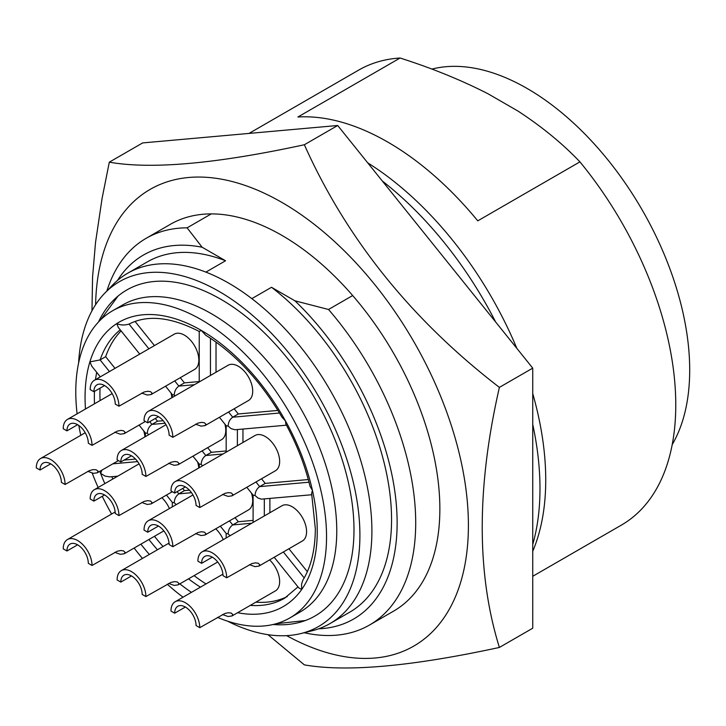 <?xml version="1.0" encoding="UTF-8"?>
<svg xmlns="http://www.w3.org/2000/svg" width="726" height="726" viewBox="0 0 726 726"><rect width="100%" height="100%" fill="white"/><g stroke="black" fill="none" stroke-linecap="round" stroke-linejoin="round"><path stroke-width="1.09" d="M300.673 621.647A191.11 110.343 -120 0 0 303.305 621.247M116.396 297.497A191.11 110.343 -120 0 0 114.726 299.575M98.482 322.008A188.215 108.664 60 0 1 112.684 301.045A188.215 108.664 60 0 1 261.587 330.167A188.215 108.664 60 0 1 353.989 529.835A188.215 108.664 60 0 1 298.377 622.681A188.215 108.664 60 0 1 273.121 624.496M318.587 628.816A210.159 121.333 -120 0 0 397.131 522.838A210.159 121.333 -120 0 0 294.928 300.818L271.506 287.287A202.282 116.786 -120 0 1 391.559 519.616A202.282 116.786 -120 0 1 349.669 612.218L330.003 623.57A202.282 116.786 60 0 1 312.135 630.749L301.081 633.508A199.096 114.953 60 0 1 227.601 621.184M225.55 260.761A202.282 116.786 -120 0 0 147.387 261.859L127.731 273.212A202.282 116.786 60 0 1 205.894 272.114L225.55 260.761L202.127 247.23A210.159 121.333 -120 0 0 117.476 280.472M367.71 162.842A262.703 151.67 60 0 1 480.712 279.374A262.703 151.67 60 0 1 516.848 348.38M532.739 393.592A262.703 151.67 60 0 1 545.734 479.94A262.703 151.67 60 0 1 532.739 551.27M532.739 576.29L621.356 525.125A262.703 151.67 -120 0 0 675.77 404.863A262.703 151.67 -120 0 0 579.938 161.862C562.55 143.63 541.932 126.723 518.092 111.132L487.936 93.727C460.937 79.96 431.652 68.062 400.08 58.016A262.703 151.67 -120 0 0 358.662 70.113L249.009 133.421M400.08 58.016L297.914 117.004A262.703 151.67 60 0 1 477.772 220.84L579.938 161.862M672.203 444.611A229.861 132.713 -120 0 0 689.7 370.015A229.861 132.713 -120 0 0 601.101 151.716A229.861 132.713 -120 0 0 431.897 69.106M304.203 632.736A223.299 128.919 -120 0 0 369.461 625.059A223.299 128.919 -120 0 0 415.708 522.838A223.299 128.919 -120 0 0 328.524 309.485L294.928 300.818M369.461 625.059L393.61 611.12A223.299 128.919 -120 0 0 439.856 508.899A223.299 128.919 -120 0 0 352.673 295.546L328.524 309.485M352.673 295.546A223.299 128.919 -120 0 0 281.96 235.415A223.299 128.919 -120 0 0 211.257 213.898L187.108 227.837L202.127 247.23M205.894 272.114A202.282 116.786 60 0 1 251.84 298.64L271.506 287.287M217.564 617.399A177.326 102.375 -120 0 0 289.819 617.953L300.038 612.054A177.326 102.375 -120 0 0 336.673 536.196A177.326 102.375 -120 0 0 336.764 530.878A177.326 102.375 -120 0 0 259.363 352.428A177.326 102.375 -120 0 0 122.712 304.92L112.503 310.819A177.326 102.375 -120 0 0 75.776 391.995A177.326 102.375 -120 0 0 77.11 413.829M78.599 363.091A199.096 114.953 60 0 1 104.653 293.286L112.575 285.091A202.282 116.786 60 0 1 127.731 273.212M104.653 293.286A199.096 114.953 60 0 1 262.168 324.086A199.096 114.953 60 0 1 359.905 535.298A199.096 114.953 60 0 1 301.081 633.508M251.84 298.64A202.282 116.786 60 0 1 371.903 530.969A202.282 116.786 60 0 1 330.003 623.57M194.078 575.636A157.624 91.004 -120 0 0 206.002 583.94M215.731 528.818A20.355 11.752 60 0 1 223.272 539.645M91.975 310.819L92.565 277.105L95.514 242.538L102.112 198.252L109.308 162.17L142.65 142.922L337.69 125.498L532.739 368.136L532.739 628.199L499.397 647.447C411.497 666.468 346.483 672.276 304.357 664.871L267.958 634.678M109.308 162.17C151.435 169.575 216.457 163.767 304.357 144.746C346.483 238.845 411.497 319.721 499.397 387.385C476.51 487.282 476.51 573.976 499.397 647.447M337.69 125.498L304.357 144.746M532.739 368.136L499.397 387.385M95.587 304.729A263.656 152.224 60 0 1 281.96 202.454A263.656 152.224 60 0 1 468.388 522.666A263.656 152.224 60 0 1 286.643 635.649M211.257 213.898A223.299 128.919 -120 0 0 170.32 224.352L146.171 238.3A223.299 128.919 -120 0 0 106.885 290.981M532.739 544.509A269.264 155.464 -120 0 0 532.739 424.374M495.649 321.999A269.264 155.464 -120 0 0 382.321 181.019M189.422 490.168L184.44 490.613L182.698 488.453M197.581 461.954A20.355 11.752 60 0 1 198.779 467.989M199.233 381.558L184.44 382.874L180.275 377.692M154.456 345.576L135.081 321.473M174.258 334.151A20.355 11.752 60 0 1 184.44 335.158A20.355 11.752 60 0 1 197.744 353.099A20.355 11.752 60 0 1 194.622 369.407L151.144 394.517L152.052 393.147L150.518 391.641L147.705 391.269L144.129 391.995L118.964 406.206A20.355 11.752 60 0 0 104.562 381.268A20.355 11.752 60 0 0 94.389 380.261L174.258 334.151M163.187 420.69L157.506 421.198L155.31 418.466M121.097 330.902A157.624 91.004 -120 0 0 105.66 356.693L100.088 359.915L89.888 361.884L91.812 366.203L100.297 376.848M115.026 368.345L105.66 356.693M171.027 393.011A20.355 11.752 60 0 1 171.844 397.739M255.851 602.172A157.624 91.004 -120 0 0 287.287 596.545M269.6 559.918A20.355 11.752 60 0 1 275.426 590.873L231.948 615.975L232.855 614.613L231.322 613.107L228.508 612.735L224.933 613.461L199.768 627.672A20.355 11.752 60 0 0 185.366 602.734A20.355 11.752 60 0 0 175.193 601.727L222.909 574.175M216.021 372.238L216.021 342.073M277.931 410.435L238.31 413.974L234.144 408.792M228.127 365.251A20.355 11.752 60 0 1 238.31 366.258A20.355 11.752 60 0 1 251.613 384.199A20.355 11.752 60 0 1 248.492 400.507L205.013 425.618L205.921 424.247L204.387 422.741L201.574 422.369L197.998 423.104L172.833 437.306A20.355 11.752 60 0 0 158.431 412.368A20.355 11.752 60 0 0 148.258 411.361L228.127 365.251M226.167 450.973L211.375 452.298L207.663 447.679M224.897 424.111A20.355 11.752 60 0 1 221.557 439.657L178.079 464.758L178.986 463.397L177.453 461.89L174.639 461.509L171.064 462.244L145.899 476.456A20.355 11.752 60 0 0 131.497 451.518A20.355 11.752 60 0 0 121.324 450.51L166.027 424.701M242.956 442.488L242.956 429.066M308.287 479.55L265.244 483.398L261.532 478.779M255.062 435.491A20.355 11.752 60 0 1 265.244 436.507A20.355 11.752 60 0 1 278.548 454.44A20.355 11.752 60 0 1 275.426 470.757L231.948 495.858L232.855 494.497L231.322 492.99L228.508 492.609L224.933 493.344L199.768 507.556A20.355 11.752 60 0 0 185.366 482.618A20.355 11.752 60 0 0 175.193 481.61L255.062 435.491M253.102 520.397L238.31 521.722L235.052 517.665M251.45 493.063A20.355 11.752 60 0 1 248.492 509.906L205.013 535.008L205.921 533.646L204.387 532.131L201.574 531.759L197.998 532.494L172.833 546.696A20.355 11.752 60 0 0 158.431 521.767A20.355 11.752 60 0 0 148.258 520.76L192.962 494.95M269.89 512.737L269.89 498.49M307.334 571.671L288.921 548.765M281.997 505.741A20.355 11.752 60 0 1 292.179 506.748A20.355 11.752 60 0 1 305.483 524.689A20.355 11.752 60 0 1 302.361 541.006L258.883 566.108L259.79 564.746L258.256 563.231L255.443 562.859L251.868 563.594L226.703 577.796A20.355 11.752 60 0 0 212.301 552.867A20.355 11.752 60 0 0 202.127 551.86L281.997 505.741M154.475 536.296A157.624 91.004 -120 0 0 163.032 546.542M161.862 497.718A20.355 11.752 60 0 1 169.403 508.545M100.043 388.174A157.624 91.004 -120 0 0 99.925 394.145A157.624 91.004 -120 0 0 100.061 400.58M135.553 459.068L124.073 460.093M118.438 460.602L97.275 472.808L98.101 471.092L96.05 469.749L92.992 469.631L89.307 470.657L65.095 484.496A20.355 11.752 60 0 0 50.693 459.558A20.355 11.752 60 0 0 40.52 458.551L85.223 432.741M143.712 430.854A20.355 11.752 60 0 1 144.91 436.889M78.816 425.472A177.326 102.375 -120 0 0 80.767 435.319M92.202 473.134A177.326 102.375 -120 0 0 98.155 487.482M102.257 496.285A177.326 102.375 -120 0 0 111.613 514.026M134.129 548.048A177.326 102.375 -120 0 0 142.45 558.43M167.279 584.221A177.326 102.375 -120 0 0 183.043 597.189M289.819 617.953A177.326 102.375 -120 0 0 326.455 542.095A177.326 102.375 -120 0 0 326.546 536.777A177.326 102.375 -120 0 0 249.145 358.326A177.326 102.375 -120 0 0 112.503 310.819M201.156 330.439C198.615 331.864 198.615 331.827 201.156 330.33L205.712 335.23C235.124 353.589 260.552 380.932 282.015 417.259L285.49 420.944L285.835 424.075C296.907 444.575 304.956 465.293 309.993 486.229L312.425 490.359L311.626 493.48L315.338 528.737C315.175 549.918 311.037 567.024 302.914 580.065L301.535 584.203L301.707 589.467A164.185 94.797 -120 0 0 317.253 531.414A164.185 94.797 -120 0 0 312.425 490.359A164.185 94.797 -120 0 0 285.49 420.944A164.185 94.797 -120 0 0 201.156 330.33A164.185 94.797 -120 0 0 116.822 323.56C120.434 325.248 124.5 325.42 129.028 324.086L128.856 324.186C147.469 314.467 170.937 316.899 199.233 331.492L199.233 381.93M238.31 413.974L232.737 417.196L228.572 412.014M286.434 425.182L234.97 429.756L231.031 428.594L228.091 426.071C228.372 422.151 229.924 419.192 232.737 417.196L279.51 413.021M238.31 521.722L232.737 524.934L229.48 520.878M192.934 456.182L199.314 464.114L201.156 464.386L202.545 465.82M251.686 523.246L232.737 524.934C229.924 526.931 228.372 529.889 228.091 533.81L230.088 535.715M274.192 557.269L298.822 587.906L301.707 589.467A164.185 94.797 -120 0 1 237.602 612.708M311.844 494.742L261.36 499.152L257.966 498.018L255.026 495.486L253.183 495.214L246.804 487.282M184.44 490.613L178.868 493.834L177.126 491.665M176.218 504.615L174.222 502.71C174.503 498.789 176.055 495.831 178.868 493.834L191.519 492.7M139.065 425.082L145.445 433.014L147.287 433.286L148.676 434.711M255.026 495.486C255.307 491.575 256.859 488.616 259.672 486.62L255.96 482M265.244 483.398L259.672 486.62L308.995 482.209M228.091 426.071L226.249 425.799L219.415 417.296M211.375 452.298L205.803 455.511L202.091 450.891M201.156 464.386C201.438 460.475 202.99 457.516 205.803 455.511L223.064 453.977M165.546 386.196L172.38 394.699L174.222 394.971L175.057 395.888M228.091 533.81L226.249 533.537L220.323 526.168M174.222 502.71L172.38 502.437L166.454 495.068M109.69 476.882L105.107 476.102L100.615 473.37A164.185 94.797 -120 0 0 104.834 483.616M101.967 470.094L100.615 473.37A164.185 94.797 -120 0 1 99.834 471.328M147.287 433.286C147.569 429.375 149.12 426.416 151.934 424.411L149.737 421.679M157.506 421.198L151.934 424.411L165.12 423.24M139.728 354.079L118.247 327.353L116.822 323.56A164.185 94.797 -120 0 0 89.888 361.884A164.185 94.797 -120 0 0 85.06 397.358A164.185 94.797 -120 0 0 85.477 409.001M184.44 382.874L178.868 386.096L174.703 380.914M174.222 394.971C174.503 391.051 176.055 388.092 178.868 386.096L194.432 384.707M249.454 564.674L255.007 566.643L258.883 566.108M202.127 551.86A20.355 11.752 60 0 0 197.908 561.18L201.619 563.322A15.101 8.721 -120 0 1 204.75 556.406A15.101 8.721 -120 0 1 212.301 557.16A15.101 8.721 -120 0 1 222.982 575.654L226.703 577.796M212.301 557.16L201.619 563.322M195.584 533.574L201.138 535.543L205.013 535.008M148.258 520.76A20.355 11.752 60 0 0 144.038 530.08L147.75 532.222A15.101 8.721 -120 0 1 150.881 525.306A15.101 8.721 -120 0 1 158.431 526.051A15.101 8.721 -120 0 1 169.113 544.554L172.833 546.696M158.431 526.051L147.75 532.222M141.715 502.465L147.269 504.443L151.144 503.908L152.052 502.537L150.518 501.031L147.705 500.659L144.129 501.394L118.964 515.596A20.355 11.752 60 0 0 104.562 490.667A20.355 11.752 60 0 0 94.389 489.651L139.093 463.841M94.389 489.651A20.355 11.752 60 0 0 90.169 498.971L93.881 501.122A15.101 8.721 -120 0 1 97.012 494.206A15.101 8.721 -120 0 1 104.562 494.95A15.101 8.721 -120 0 1 115.243 513.454L118.964 515.596M104.562 494.95L93.881 501.122M87.846 471.365L93.4 473.334L97.275 472.808M40.52 458.551A20.355 11.752 60 0 0 36.3 467.871L40.012 470.021A15.101 8.721 -120 0 1 43.143 463.106A15.101 8.721 -120 0 1 50.693 463.85A15.101 8.721 -120 0 1 61.374 482.354L65.095 484.496M50.693 463.85L40.012 470.021M222.519 494.424L228.073 496.393L231.948 495.858M175.193 481.61A20.355 11.752 60 0 0 170.973 490.93L174.685 493.072A15.101 8.721 -120 0 1 177.816 486.157A15.101 8.721 -120 0 1 185.366 486.91A15.101 8.721 -120 0 1 196.047 505.405L199.768 507.556M185.366 486.91L174.685 493.072M168.65 463.324L174.204 465.293L178.079 464.758M121.324 450.51A20.355 11.752 60 0 0 117.104 459.83L120.815 461.972A15.101 8.721 -120 0 1 123.946 455.057A15.101 8.721 -120 0 1 131.497 455.81A15.101 8.721 -120 0 1 142.178 474.305L145.899 476.456M131.497 455.81L120.815 461.972M114.781 432.224L120.334 434.193L124.21 433.658L125.117 432.297L123.583 430.781L120.77 430.409L117.195 431.144L92.03 445.356A20.355 11.752 60 0 0 77.628 420.418A20.355 11.752 60 0 0 67.454 419.41L112.158 393.601M67.454 419.41A20.355 11.752 60 0 0 63.235 428.73L66.946 430.872A15.101 8.721 -120 0 1 70.077 423.957A15.101 8.721 -120 0 1 77.628 424.71A15.101 8.721 -120 0 1 88.309 443.205L92.03 445.356M77.628 424.71L66.946 430.872M195.584 424.175L201.138 426.144L205.013 425.618M148.258 411.361A20.355 11.752 60 0 0 144.038 420.681L147.75 422.831A15.101 8.721 -120 0 1 150.881 415.916A15.101 8.721 -120 0 1 158.431 416.66A15.101 8.721 -120 0 1 169.113 435.164L172.833 437.306M158.431 416.66L147.75 422.831M141.715 393.075L147.269 395.044L151.144 394.517M94.389 380.261A20.355 11.752 60 0 0 90.169 389.581L93.881 391.731A15.101 8.721 -120 0 1 97.012 384.816A15.101 8.721 -120 0 1 104.562 385.56A15.101 8.721 -120 0 1 115.243 404.064L118.964 406.206M104.562 385.56L93.881 391.731M222.519 614.541L228.073 616.51L231.948 615.975M175.193 601.727A20.355 11.752 60 0 0 170.973 611.047L174.685 613.189A15.101 8.721 -120 0 1 177.816 606.274A15.101 8.721 -120 0 1 185.366 607.027A15.101 8.721 -120 0 1 196.047 625.522L199.768 627.672M185.366 607.027L174.685 613.189M168.65 583.441L174.204 585.41L178.079 584.875L178.986 583.513L177.453 582.007L174.639 581.626L171.064 582.361L145.899 596.572A20.355 11.752 60 0 0 131.497 571.634A20.355 11.752 60 0 0 121.324 570.627L169.04 543.075M121.324 570.627A20.355 11.752 60 0 0 117.104 579.947L120.815 582.089A15.101 8.721 -120 0 1 123.946 575.173A15.101 8.721 -120 0 1 131.497 575.927A15.101 8.721 -120 0 1 142.178 594.422L145.899 596.572M131.497 575.927L120.815 582.089M114.781 552.341L120.334 554.31L124.21 553.775L125.117 552.413L123.583 550.898L120.77 550.526L117.195 551.261L92.03 565.472A20.355 11.752 60 0 0 77.628 540.534A20.355 11.752 60 0 0 67.454 539.527L115.171 511.975M67.454 539.527A20.355 11.752 60 0 0 63.235 548.847L66.946 550.989A15.101 8.721 -120 0 1 70.077 544.073A15.101 8.721 -120 0 1 77.628 544.827A15.101 8.721 -120 0 1 88.309 563.322L92.03 565.472M77.628 544.827L66.946 550.989M187.108 227.837A223.299 128.919 -120 0 0 146.171 238.3M179.839 583.858A164.185 94.797 -120 0 0 191.428 592.352M140.871 544.155A164.185 94.797 -120 0 0 149.347 554.446M210.449 375.46L210.449 338.234M304.194 577.914L283.349 551.978M250.279 605.393A157.624 91.004 -120 0 0 284.61 598.206L297.996 586.88M264.318 515.95L264.318 498.989M237.384 445.7L237.384 429.565M188.506 578.858A157.624 91.004 -120 0 0 200.43 587.153M111.849 476.692A157.624 91.004 -120 0 0 112.829 479.006M148.903 539.518A157.624 91.004 -120 0 0 157.46 549.763M137.65 461.6L112.829 463.823M94.471 391.387A157.624 91.004 -120 0 0 94.353 397.358A157.624 91.004 -120 0 0 94.489 403.801M109.454 371.567L100.088 359.915A157.624 91.004 -120 0 1 120.244 329.84M96.703 372.384A157.624 91.004 -120 0 0 95.496 379.625M148.884 348.798L129.028 324.095M276.116 623.725L305.347 620.53M253.102 495.123L253.102 522.421M199.233 464.023L199.233 467.725M226.167 425.699L226.167 452.18M226.167 533.438L226.167 537.975M172.298 502.338L172.298 506.875M109.699 476.882L117.748 476.165M172.298 394.599L172.298 397.485M145.363 432.914L145.363 436.625M151.144 503.908L172.298 491.693M124.21 433.658L145.363 421.443M178.079 584.875L217.718 561.988M124.21 553.775L163.849 530.887M118.029 296.09L100.651 319.803"/></g></svg>
